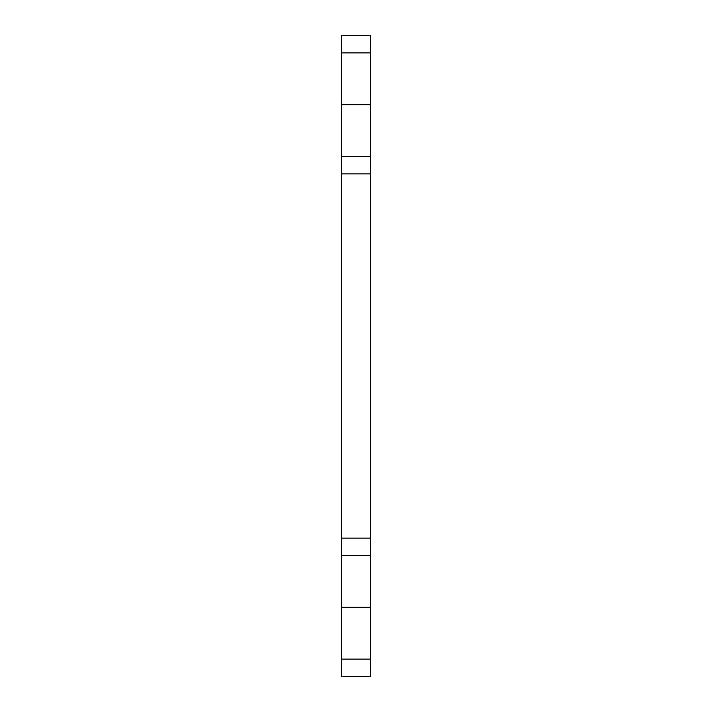 <?xml version="1.0" encoding="UTF-8"?>
<svg xmlns="http://www.w3.org/2000/svg" width="712" height="712" viewBox="0 0 712 712"><rect width="100%" height="100%" fill="white"/><g stroke="black" fill="none" stroke-linecap="round" stroke-linejoin="round"><path stroke-width="1.07" d="M341.484 52.884L341.484 35.6L370.516 35.6L370.516 676.4L341.484 676.4L341.484 52.884L341.484 104.726L370.516 104.726L370.516 52.884L341.484 52.884L370.516 52.884L370.516 35.6L341.484 35.6L341.484 52.884M341.484 538.147L370.516 538.147L370.516 173.853L341.484 173.853L341.484 659.116L370.516 659.116L370.516 607.274L341.484 607.274L370.516 607.274L370.516 555.431L341.484 555.431L370.516 555.431L370.516 538.147L341.484 538.147M341.484 156.569L370.516 156.569L370.516 104.726L341.484 104.726L341.484 173.853L370.516 173.853L370.516 156.569L341.484 156.569M341.484 659.116L341.484 676.4L370.516 676.4L370.516 659.116L341.484 659.116"/></g></svg>
